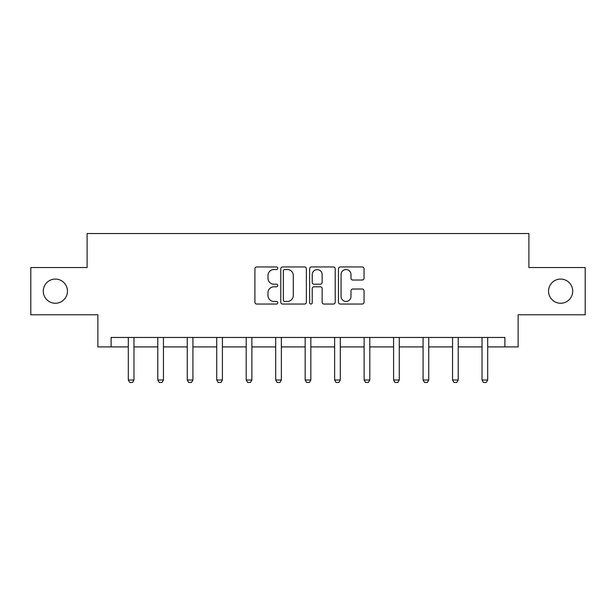 <?xml version="1.0" encoding="UTF-8"?>
<svg xmlns="http://www.w3.org/2000/svg" width="616" height="616" viewBox="0 0 616 616"><rect width="100%" height="100%" fill="white"/><g stroke="black" fill="none" stroke-linecap="round" stroke-linejoin="round"><path stroke-width="0.92" d="M277.77 268.245A1.301 1.301 0 0 0 276.469 266.951L256.764 266.951A1.856 1.856 0 0 0 254.909 268.799L254.909 302.187A1.856 1.856 0 0 0 256.764 304.042L276.469 304.042A1.301 1.301 0 0 0 277.77 302.741A1.301 1.301 0 0 0 276.469 301.447L273.92 301.447A5.937 5.937 0 0 1 267.983 295.511L267.983 292.731A5.937 5.937 0 0 1 273.92 286.794L276.469 286.794A1.301 1.301 0 0 0 277.77 285.493A1.301 1.301 0 0 0 276.469 284.199L273.92 284.199A5.937 5.937 0 0 1 267.983 278.263L267.983 275.483A5.937 5.937 0 0 1 273.92 269.546L276.469 269.546A1.301 1.301 0 0 0 277.77 268.245M548.54 291.16A12.097 12.097 0 0 0 560.637 303.257A12.097 12.097 0 0 0 572.726 291.16A12.097 12.097 0 0 0 560.637 279.071A12.097 12.097 0 0 0 548.54 291.16M43.274 291.16A12.097 12.097 0 0 0 55.363 303.257A12.097 12.097 0 0 0 67.46 291.16A12.097 12.097 0 0 0 55.363 279.071A12.097 12.097 0 0 0 43.274 291.16M362.208 280.026A1.856 1.856 0 0 0 364.056 278.17L364.056 268.799A1.856 1.856 0 0 0 362.208 266.951L340.317 266.951A1.856 1.856 0 0 0 338.461 268.799L338.461 302.187A1.856 1.856 0 0 0 340.317 304.042L362.208 304.042A1.856 1.856 0 0 0 364.056 302.187L364.056 290.875A1.856 1.856 0 0 0 362.208 289.02L352.837 289.02A1.856 1.856 0 0 0 350.981 290.875L350.981 296.481A4.959 4.959 0 0 1 346.023 301.447A4.959 4.959 0 0 1 341.064 296.481L341.064 274.505A4.959 4.959 0 0 1 346.023 269.546A4.959 4.959 0 0 1 350.981 274.505L350.981 278.17A1.856 1.856 0 0 0 352.837 280.026L362.208 280.026M111.103 346.908L111.103 337.46L504.897 337.46L504.897 346.908L518.118 346.908L518.118 314.784L585.2 314.784L585.2 267.544L528.89 267.544L528.89 233.533L87.11 233.533L87.11 267.544L30.8 267.544L30.8 314.784L97.882 314.784L97.882 346.908L128.305 346.908M306.375 268.799A1.856 1.856 0 0 0 304.52 266.951L282.636 266.951A1.856 1.856 0 0 0 280.78 268.799L280.78 302.187A1.856 1.856 0 0 0 282.636 304.042L304.52 304.042A1.856 1.856 0 0 0 306.375 302.187L306.375 268.799M311.48 266.951L333.364 266.951A1.856 1.856 0 0 1 335.22 268.799L335.22 302.187A1.856 1.856 0 0 1 333.364 304.042L324.001 304.042A1.856 1.856 0 0 1 322.145 302.187L322.145 288.65A1.856 1.856 0 0 0 320.289 286.794L314.075 286.794A1.856 1.856 0 0 0 312.22 288.65L312.22 302.741A1.301 1.301 0 0 1 310.918 304.042A1.301 1.301 0 0 1 309.625 302.741L309.625 268.799A1.856 1.856 0 0 1 311.48 266.951M133.972 346.908L157.781 346.908M163.448 346.908L187.256 346.908M192.924 346.908L216.732 346.908M222.399 346.908L246.208 346.908M251.882 346.908L275.691 346.908M281.358 346.908L305.166 346.908M310.834 346.908L334.642 346.908M340.309 346.908L364.118 346.908M369.793 346.908L393.601 346.908M399.268 346.908L423.077 346.908M428.744 346.908L452.552 346.908M458.219 346.908L482.028 346.908M487.695 346.908L504.897 346.908M284.677 269.546A1.301 1.301 0 0 0 283.375 270.84L283.375 300.146A1.301 1.301 0 0 0 284.677 301.447L287.364 301.447A5.937 5.937 0 0 0 293.301 295.511L293.301 275.483A5.937 5.937 0 0 0 287.364 269.546L284.677 269.546M322.145 274.597A4.959 4.959 0 0 0 317.178 269.639A4.959 4.959 0 0 0 312.22 274.597L312.22 282.344A1.856 1.856 0 0 0 314.075 284.199L320.289 284.199A1.856 1.856 0 0 0 322.145 282.344L322.145 274.597M134.188 337.46L134.057 337.868A1.887 1.887 0 0 0 133.972 338.438L133.972 380.01L132.555 382.467L129.722 382.467L128.305 380.01L128.305 338.438A1.887 1.887 0 0 0 128.213 337.868L128.082 337.46M128.305 380.01L133.972 380.01M163.663 337.46L163.54 337.868A1.887 1.887 0 0 0 163.448 338.438L163.448 380.01L162.031 382.467L159.197 382.467L157.781 380.01L157.781 338.438A1.887 1.887 0 0 0 157.688 337.868L157.557 337.46M157.781 380.01L163.448 380.01M193.147 337.46L193.016 337.868A1.887 1.887 0 0 0 192.924 338.438L192.924 380.01L191.507 382.467L188.673 382.467L187.256 380.01L187.256 338.438A1.887 1.887 0 0 0 187.164 337.868L187.041 337.46M187.256 380.01L192.924 380.01M222.622 337.46L222.492 337.868A1.887 1.887 0 0 0 222.399 338.438L222.399 380.01L220.982 382.467L218.149 382.467L216.732 380.01L216.732 338.438A1.887 1.887 0 0 0 216.647 337.868L216.516 337.46M216.732 380.01L222.399 380.01M252.098 337.46L251.967 337.868A1.887 1.887 0 0 0 251.882 338.438L251.882 380.01L250.466 382.467L247.632 382.467L246.208 380.01L246.208 338.438A1.887 1.887 0 0 0 246.123 337.868L245.992 337.46M246.208 380.01L251.882 380.01M281.574 337.46L281.443 337.868A1.887 1.887 0 0 0 281.358 338.438L281.358 380.01L279.941 382.467L277.108 382.467L275.691 380.01L275.691 338.438A1.887 1.887 0 0 0 275.598 337.868L275.468 337.46M275.691 380.01L281.358 380.01M311.057 337.46L310.926 337.868A1.887 1.887 0 0 0 310.834 338.438L310.834 380.01L309.417 382.467L306.583 382.467L305.166 380.01L305.166 338.438A1.887 1.887 0 0 0 305.074 337.868L304.943 337.46M305.166 380.01L310.834 380.01M340.533 337.46L340.402 337.868A1.887 1.887 0 0 0 340.309 338.438L340.309 380.01L338.892 382.467L336.059 382.467L334.642 380.01L334.642 338.438A1.887 1.887 0 0 0 334.557 337.868L334.426 337.46M334.642 380.01L340.309 380.01M370.008 337.46L369.877 337.868A1.887 1.887 0 0 0 369.793 338.438L369.793 380.01L368.368 382.467L365.534 382.467L364.118 380.01L364.118 338.438A1.887 1.887 0 0 0 364.033 337.868L363.902 337.46M364.118 380.01L369.793 380.01M399.484 337.46L399.353 337.868A1.887 1.887 0 0 0 399.268 338.438L399.268 380.01L397.851 382.467L395.018 382.467L393.601 380.01L393.601 338.438A1.887 1.887 0 0 0 393.509 337.868L393.378 337.46M393.601 380.01L399.268 380.01M428.959 337.46L428.836 337.868A1.887 1.887 0 0 0 428.744 338.438L428.744 380.01L427.327 382.467L424.493 382.467L423.077 380.01L423.077 338.438A1.887 1.887 0 0 0 422.984 337.868L422.853 337.46M423.077 380.01L428.744 380.01M458.443 337.46L458.312 337.868A1.887 1.887 0 0 0 458.219 338.438L458.219 380.01L456.803 382.467L453.969 382.467L452.552 380.01L452.552 338.438A1.887 1.887 0 0 0 452.46 337.868L452.337 337.46M452.552 380.01L458.219 380.01M487.918 337.46L487.787 337.868A1.887 1.887 0 0 0 487.695 338.438L487.695 380.01L486.278 382.467L483.445 382.467L482.028 380.01L482.028 338.438A1.887 1.887 0 0 0 481.943 337.868L481.812 337.46M482.028 380.01L487.695 380.01"/></g></svg>
